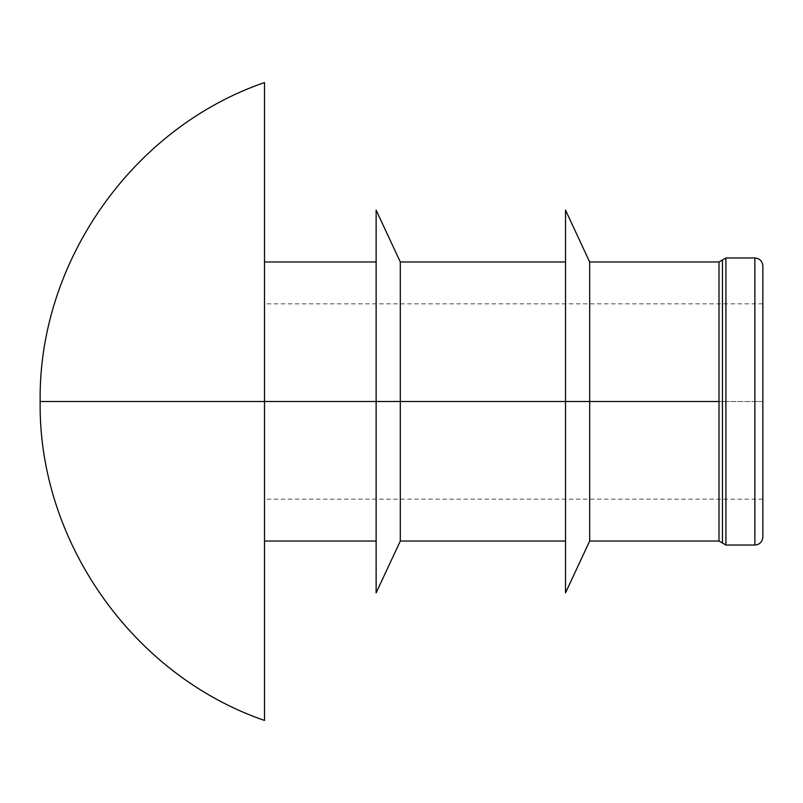 <?xml version="1.0" encoding="UTF-8"?>
<svg xmlns="http://www.w3.org/2000/svg" width="803" height="803" viewBox="0 0 803 803"><rect width="100%" height="100%" fill="white"/><g stroke="black" fill="none" stroke-linecap="round" stroke-linejoin="round"><path stroke-width="0.6" stroke-dasharray="4.01 3.01" d="M725.902 257.974L725.902 401.5L722.449 401.5L722.449 259.971L722.449 401.5L725.902 401.5L725.902 545.026L725.902 257.974M722.449 543.029L722.449 401.5L722.449 543.029M754.88 257.974L754.88 545.026L754.88 257.974M718.996 541.031L718.996 401.5L722.449 401.5L718.996 401.5L718.996 261.969L718.996 541.031M589.673 541.031L589.673 261.969L589.673 541.031M264.508 401.5L376.135 401.5L264.508 401.5L264.508 303.825L264.508 541.031L264.508 82.558L264.508 401.5M400.306 401.5L762.85 401.5L762.85 499.175L762.85 303.825L762.85 401.5L400.306 401.5L400.306 541.031L400.306 401.5M762.85 265.954L762.85 401.5L754.88 401.5L762.85 401.5L762.85 537.046L762.85 265.954M762.85 401.5L762.85 499.175L762.85 401.5M376.135 592.865L376.135 210.135L376.135 592.865M376.135 401.5L376.135 261.969L376.135 401.5M565.513 592.865L565.513 210.135L565.513 592.865M565.513 401.5L565.513 261.969L565.513 401.5M762.85 499.175L264.508 499.175M762.85 303.825L264.508 303.825"/><path stroke-width="1.2" d="M725.902 545.026L725.902 257.974L725.902 545.026L754.88 545.026L725.902 545.026L722.449 543.029L722.449 259.971L722.449 543.029L718.996 541.031L718.996 401.5L718.996 541.031L589.673 541.031L589.673 401.5L718.996 401.5L718.996 261.969L718.996 401.5L589.673 401.5L589.673 541.031L565.513 592.865L565.513 401.5L565.513 592.865M754.88 545.026L754.88 257.974L754.88 545.026C759.678 544.595 762.328 541.935 762.85 537.046L762.85 265.954L762.85 537.046M565.513 210.135L565.513 401.5L565.513 210.135L589.673 261.969L589.673 401.5L565.513 401.5L589.673 401.5L589.673 261.969L718.996 261.969L725.902 257.974L754.88 257.974C759.678 258.405 762.328 261.065 762.85 265.954M376.135 401.5L400.306 401.5L376.135 401.5L376.135 592.865L376.135 401.5L400.306 401.5L376.135 401.5L376.135 210.135L376.135 401.5L264.508 401.5L376.135 401.5M565.513 541.031L400.306 541.031L400.306 261.969L400.306 401.5L565.513 401.5L400.306 401.5L400.306 541.031L376.135 592.865M264.508 401.5L264.508 82.558L264.508 401.5L40.15 401.5L264.508 401.5L264.508 720.442L264.508 401.5M376.135 210.135L400.306 261.969L565.513 261.969M376.135 261.969L264.508 261.969M376.135 541.031L264.508 541.031M264.508 82.558C132.475 127.908 38.213 261.898 40.15 401.5C38.213 541.102 132.475 675.092 264.508 720.442"/></g></svg>
